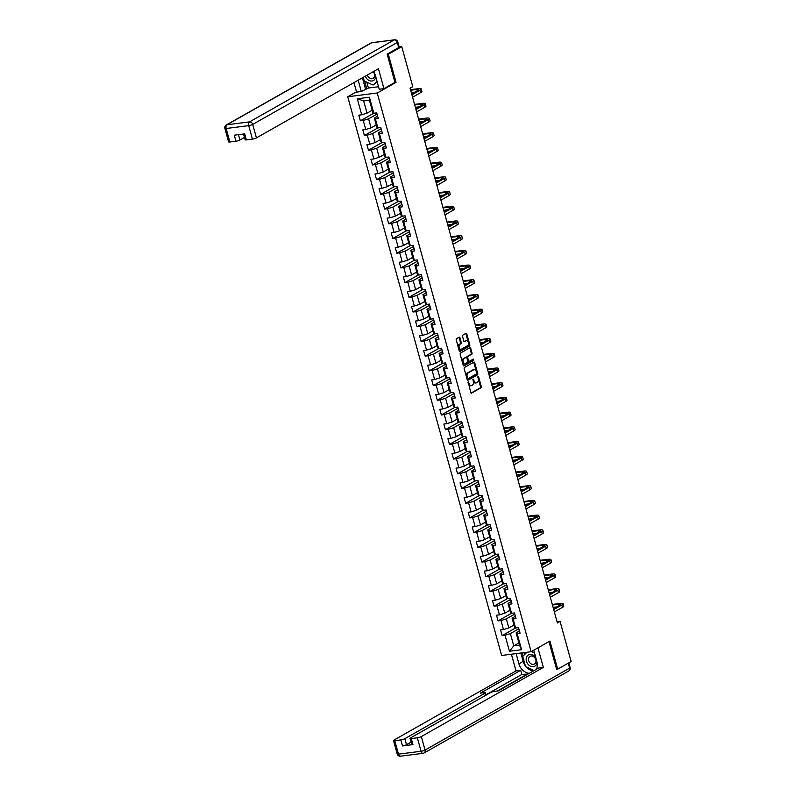 <?xml version="1.0" encoding="UTF-8"?>
<svg xmlns="http://www.w3.org/2000/svg" width="796" height="796" viewBox="0 0 796 796"><rect width="100%" height="100%" fill="white"/><g stroke="black" fill="none" stroke-linecap="round" stroke-linejoin="round"><path stroke-width="1.19" d="M468.217 381.841L470.735 392.537A0.975 0.577 82.7 0 0 471.511 393.154L481.013 387.771A0.975 0.577 82.7 0 0 481.281 386.548L478.575 376.717L478.028 376.279L478.187 378.408A3.124 1.851 82.7 0 1 477.311 382.329L476.525 382.776A3.124 1.851 82.7 0 1 476.098 382.916A3.124 1.851 82.7 0 1 474.018 380.777L473.123 379.065L473.282 381.194A3.124 1.851 82.7 0 1 472.406 385.105L471.61 385.562A3.124 1.851 82.7 0 1 471.192 385.702A3.124 1.851 82.7 0 1 469.113 383.553L468.217 381.841M459.959 337.812A0.975 0.577 82.7 0 0 459.173 337.186L456.516 338.698A0.975 0.577 82.7 0 0 456.237 339.922L459.242 350.847A0.975 0.577 82.7 0 0 460.028 351.464L469.531 346.091A0.975 0.577 82.7 0 0 469.799 344.857L466.794 333.942A0.975 0.577 82.7 0 0 466.008 333.315L462.794 335.136A0.975 0.577 82.7 0 0 462.516 336.36L463.809 341.036A0.975 0.577 82.7 0 0 464.585 341.663L466.187 340.758A2.617 1.542 82.7 0 1 466.536 340.638A2.617 1.542 82.7 0 1 468.346 342.738A2.617 1.542 82.7 0 1 467.55 345.713L461.292 349.255A2.617 1.542 82.7 0 1 460.944 349.374A2.617 1.542 82.7 0 1 459.133 347.275A2.617 1.542 82.7 0 1 459.929 344.3L460.974 343.713A0.975 0.577 82.7 0 0 461.242 342.489L459.959 337.812L459.163 337.912A0.975 0.577 82.7 0 0 458.854 337.375M394.726 82.505L396.05 82.336L388.309 54.247L401.751 46.626L399.174 46.954M396.05 82.336L377.234 93.003L531.131 651.705L501.629 655.466L347.733 96.764L377.234 93.003M556.603 669.277L557.678 669.138L549.946 641.039L531.131 651.705M557.678 669.138L571.12 661.526L560.086 621.457L557.081 621.835M401.751 46.626L412.786 86.694L410.099 88.217L557.399 622.979L560.086 621.457M464.436 367.483A0.975 0.577 82.7 0 0 464.168 368.707L467.172 379.622A0.975 0.577 82.7 0 0 467.958 380.249L477.451 374.866A0.975 0.577 82.7 0 0 477.729 373.642L474.715 362.717A0.975 0.577 82.7 0 0 473.938 362.1L464.436 367.483M463.212 365.235L460.207 354.31A0.975 0.577 82.7 0 1 460.476 353.086L469.968 347.703A0.975 0.577 82.7 0 1 470.754 348.33L472.038 353.006A0.975 0.577 82.7 0 1 471.769 354.23L467.919 356.409A0.975 0.577 82.7 0 0 467.65 357.633L468.496 360.737A0.975 0.577 82.7 0 0 469.282 361.364L473.381 359.056L473.65 360.389L463.988 365.861A0.975 0.577 82.7 0 1 463.212 365.235M373.772 113.211L360.349 120.823L363.255 120.455L365.752 129.509L362.837 129.877L364.399 135.529L367.304 135.161L369.802 144.215L366.896 144.583L368.449 150.245L371.364 149.867L373.851 158.921L370.946 159.29L372.498 164.951L375.413 164.573L377.901 173.627L374.996 173.996L376.548 179.657L379.463 179.289L381.951 188.334L379.045 188.702L380.607 194.363L383.513 193.995L386.01 203.04L383.095 203.418L384.657 209.069L387.562 208.701L390.06 217.746L387.145 218.124L388.707 223.775L391.612 223.407L394.11 232.462L391.194 232.83L392.756 238.482L395.662 238.113L398.159 247.168L395.254 247.536L396.806 253.198L399.721 252.82L402.209 261.874L399.303 262.242L400.856 267.904L403.771 267.526L406.259 276.58L403.353 276.948L404.905 282.61L407.821 282.242L410.308 291.286L407.403 291.664L408.965 297.316L411.87 296.948L414.368 305.992L411.452 306.37L413.015 312.022L415.92 311.654L418.417 320.708L415.502 321.077L417.064 326.728L419.97 326.36L422.467 335.415L419.552 335.783L421.114 341.444L424.029 341.066L426.517 350.121L423.611 350.489L425.163 356.15L428.079 355.772L430.566 364.827L427.661 365.195L429.213 370.856L432.129 370.488L434.616 379.533L431.711 379.911L433.273 385.562L436.178 385.194L438.676 394.239L435.76 394.617L437.322 400.269L440.228 399.9L442.725 408.955L439.81 409.323L441.372 414.975L444.277 414.607L446.775 423.661L443.86 424.029L445.422 429.691L448.327 429.313L450.825 438.367L447.919 438.735L449.471 444.397L452.387 444.019L454.874 453.073L451.969 453.441L453.521 459.103L456.436 458.735L458.924 467.779L456.018 468.147L457.571 473.809L460.486 473.441L462.974 482.485L460.068 482.864L461.63 488.515L464.536 488.147L467.033 497.192L464.118 497.57L465.68 503.221L468.585 502.853L471.083 511.908L468.167 512.276L469.73 517.927L472.635 517.559L475.132 526.614L472.217 526.982L473.779 532.643L476.695 532.265L479.182 541.32L476.277 541.688L477.829 547.35L480.744 546.971L483.232 556.026L480.326 556.394L481.879 562.056L484.794 561.687L487.281 570.732L484.376 571.11L485.938 576.762L488.844 576.394L491.341 585.438L488.426 585.816L489.988 591.468L492.893 591.1L495.391 600.154L492.475 600.522L494.037 606.174L496.943 605.806L499.44 614.86L496.525 615.228L498.087 620.89L500.992 620.512L503.49 629.566L500.585 629.935L502.137 635.596L505.052 635.218L509.46 651.247L521.579 649.705L519.499 645.118L516.126 632.86L519.42 630.999M360.349 120.823L358.787 115.171L361.702 114.793L357.285 98.774L369.404 97.221L373.822 113.251L376.727 112.883L378.289 118.534L375.374 118.912L377.871 127.957L380.777 127.589L382.339 133.24L379.423 133.619L381.921 142.663L384.826 142.295L386.388 147.956L383.483 148.325L385.97 157.379L388.886 157.001L390.438 162.663L387.533 163.031L390.02 172.085L392.935 171.707L394.488 177.369L391.582 177.737L394.07 186.791L396.985 186.423L398.537 192.075L395.632 192.443L398.129 201.497L401.035 201.129L402.597 206.781L399.682 207.159L402.179 216.204L405.084 215.835L406.647 221.487L403.731 221.865L406.229 230.91L409.134 230.541L410.696 236.203L407.781 236.571L410.278 245.616L413.184 245.248L414.746 250.909L411.84 251.277L414.328 260.332L417.243 259.954L418.795 265.615L415.89 265.983L418.378 275.038L421.293 274.66L422.845 280.321L419.94 280.69L422.427 289.744L425.343 289.376L426.905 295.027L423.989 295.396L426.487 304.45L429.392 304.082L430.954 309.734L428.039 310.112L430.536 319.156L433.442 318.788L435.004 324.44L432.089 324.818L434.586 333.862L437.492 333.494L439.054 339.156L436.138 339.524L438.636 348.578L441.551 348.2L443.103 353.862L440.198 354.23L442.685 363.284L445.601 362.906L447.153 368.568L444.248 368.936L446.735 377.991L449.65 377.622L451.203 383.274L448.297 383.642L450.795 392.697L453.7 392.329L455.262 397.98L452.347 398.358L454.844 407.403L457.75 407.035L459.312 412.686L456.397 413.064L458.894 422.109L461.799 421.741L463.362 427.402L460.446 427.77L462.944 436.815L465.849 436.447L467.411 442.108L464.506 442.476L466.993 451.531L469.909 451.153L471.461 456.814L468.555 457.183L471.043 466.237L473.958 465.869L475.51 471.521L472.605 471.889L475.093 480.943L478.008 480.575L479.56 486.227L476.655 486.595L479.152 495.649L482.058 495.281L483.62 500.933L480.704 501.311L483.202 510.355L486.107 509.987L487.669 515.649L484.754 516.017L487.251 525.062L490.157 524.693L491.719 530.355L488.804 530.723L491.301 539.778L494.216 539.399L495.769 545.061L492.863 545.429L495.351 554.484L498.266 554.106L499.818 559.767L496.913 560.135L499.4 569.19L502.316 568.822L503.868 574.473L500.963 574.841L503.45 583.896L506.365 583.528L507.928 589.179L505.012 589.557L507.51 598.602L510.415 598.234L511.977 603.885L509.062 604.263L511.559 613.308L514.465 612.94L516.027 618.601L513.112 618.97L515.609 628.024L518.514 627.646L520.077 633.308L517.171 633.676L521.579 649.705M376.229 124.962L371.085 127.877L368.598 118.833L377.005 114.057M377.622 116.236L374.339 118.097L376.826 127.151L377.871 127.957M368.598 118.833L363.255 120.455M371.085 127.877L365.752 129.509M375.374 118.912L374.339 118.097M380.279 139.678L375.145 142.584L372.647 133.539L381.055 128.773M381.065 128.634L381.045 129.012A2.637 0.497 -15.4 0 0 381.045 129.042L381.543 130.833A2.637 0.497 164.6 0 0 381.702 130.952L378.389 132.803L380.876 141.857L381.921 142.663M372.647 133.539L367.304 135.161M375.145 142.584L369.802 144.215M379.423 133.619L378.389 132.803M384.329 154.384L379.195 157.3L376.697 148.245L385.115 143.479M385.732 145.648L382.438 147.509L384.936 156.563L385.97 157.379M376.697 148.245L371.364 149.867M379.195 157.3L373.851 158.921M383.483 148.325L382.438 147.509M388.378 169.09L383.244 172.006L380.747 162.951L389.164 158.185M389.174 158.056L389.144 158.424A2.637 0.497 -15.4 0 0 389.154 158.454L389.642 160.245A2.637 0.497 164.6 0 0 389.811 160.364L386.488 162.215L388.985 171.269L390.02 172.085M380.747 162.951L375.413 164.573M383.244 172.006L377.901 173.627M387.533 163.031L386.488 162.215M392.438 183.796L387.294 186.712L384.796 177.657L393.214 172.891M393.831 175.06L390.538 176.931L393.035 185.975L394.07 186.791M384.796 177.657L379.463 179.289M387.294 186.712L381.951 188.334M391.582 177.737L390.538 176.931M396.488 198.502L391.343 201.418L388.856 192.363L397.264 187.597M397.881 189.766L394.597 191.637L397.085 200.682L398.129 201.497M388.856 192.363L383.513 193.995M391.343 201.418L386.01 203.04M395.632 192.443L394.597 191.637M400.537 213.209L395.393 216.124L392.906 207.079L401.313 202.303M401.93 204.482L398.647 206.343L401.134 215.398L402.179 216.204M392.906 207.079L387.562 208.701M395.393 216.124L390.06 217.746M399.682 207.159L398.647 206.343M404.587 227.925L399.443 230.83L396.955 221.786L405.363 217.01M405.98 219.189L402.696 221.049L405.184 230.104L406.229 230.91M396.955 221.786L391.612 223.407M399.443 230.83L394.11 232.462M403.731 221.865L402.696 221.049M408.637 242.631L403.502 245.536L401.005 236.492L409.413 231.726M410.04 233.895L406.746 235.755L409.243 244.81L410.278 245.616M401.005 236.492L395.662 238.113M403.502 245.536L398.159 247.168M407.781 236.571L406.746 235.755M412.686 257.337L407.552 260.252L405.055 251.198L413.472 246.432M414.089 248.601L410.796 250.461L413.293 259.516L414.328 260.332M405.055 251.198L399.721 252.82M407.552 260.252L402.209 261.874M411.84 251.277L410.796 250.461M416.736 272.043L411.602 274.958L409.104 265.904L417.522 261.138M417.532 261.008L418 263.197A2.637 0.497 164.6 0 1 418 263.168A2.637 0.497 164.6 0 0 418.169 263.317L414.845 265.177L417.343 274.222L418.378 275.038M409.104 265.904L403.771 267.526M411.602 274.958L406.259 276.58M415.89 265.983L414.845 265.177M420.795 286.749L415.651 289.664L413.164 280.61L421.572 275.844M422.188 278.013L418.895 279.884L421.392 288.928L422.427 289.744M413.164 280.61L407.821 282.242M415.651 289.664L410.308 291.286M419.94 280.69L418.895 279.884M424.845 301.455L419.701 304.37L417.213 295.316L425.621 290.55M425.631 290.421L425.611 290.789A2.637 0.497 -15.4 0 0 425.611 290.829L426.109 292.62A2.637 0.497 164.6 0 0 426.268 292.729L422.955 294.59L425.442 303.634L426.487 304.45M417.213 295.316L411.87 296.948M419.701 304.37L414.368 305.992M423.989 295.396L422.955 294.59M428.895 316.161L423.751 319.077L421.263 310.032L429.671 305.256M430.288 307.435L427.004 309.296L429.492 318.35L430.536 319.156M421.263 310.032L415.92 311.654M423.751 319.077L418.417 320.708M428.039 310.112L427.004 309.296M432.944 330.877L427.81 333.783L425.313 324.738L433.72 319.972M433.73 319.833L433.711 320.211A2.637 0.497 -15.4 0 0 433.711 320.241L434.208 322.032A2.637 0.497 164.6 0 0 434.367 322.151L431.054 324.002L433.541 333.056L434.586 333.862M425.313 324.738L419.97 326.36M427.81 333.783L422.467 335.415M432.089 324.818L431.054 324.002M436.994 345.583L431.86 348.499L429.362 339.444L437.78 334.678M437.78 334.539L437.76 334.917A2.637 0.497 -15.4 0 0 437.76 334.947L438.258 336.738A2.637 0.497 164.6 0 0 438.417 336.857L435.104 338.708L437.601 347.762L438.636 348.578M429.362 339.444L424.029 341.066M431.86 348.499L426.517 350.121M436.138 339.524L435.104 338.708M441.044 360.29L435.91 363.205L433.412 354.15L441.83 349.384M442.447 351.553L439.153 353.414L441.651 362.469L442.685 363.284M433.412 354.15L428.079 355.772M435.91 363.205L430.566 364.827M440.198 354.23L439.153 353.414M445.103 374.996L439.959 377.911L437.462 368.856L445.879 364.09M445.889 363.961L445.86 364.329A2.637 0.497 -15.4 0 0 445.869 364.369L446.357 366.16A2.637 0.497 164.6 0 0 446.526 366.269L443.203 368.13L445.7 377.175L446.735 377.991M437.462 368.856L432.129 370.488M439.959 377.911L434.616 379.533M444.248 368.936L443.203 368.13M449.153 389.702L444.009 392.617L441.521 383.563L449.929 378.796M450.546 380.966L447.262 382.836L449.75 391.881L450.795 392.697M441.521 383.563L436.178 385.194M444.009 392.617L438.676 394.239M448.297 383.642L447.262 382.836M453.203 404.408L448.058 407.323L445.571 398.279L453.979 393.503M453.989 393.373L454.466 395.572A2.637 0.497 164.6 0 1 454.456 395.542A2.637 0.497 164.6 0 0 454.625 395.682L451.312 397.542L453.8 406.597L454.844 407.403M445.571 398.279L440.228 399.9M448.058 407.323L442.725 408.955M452.347 398.358L451.312 397.542M457.252 419.124L452.108 422.029L449.621 412.985L458.028 408.219M458.645 410.388L455.362 412.248L457.849 421.303L458.894 422.109M449.621 412.985L444.277 414.607M452.108 422.029L446.775 423.661M456.397 413.064L455.362 412.248M461.302 433.83L456.168 436.735L453.67 427.691L462.078 422.925M462.088 422.785L462.566 424.984A2.637 0.497 164.6 0 1 462.566 424.955A2.637 0.497 164.6 0 0 462.725 425.104L459.411 426.954L461.909 436.009L462.944 436.815M453.67 427.691L448.327 429.313M456.168 436.735L450.825 438.367M460.446 427.77L459.411 426.954M465.352 448.536L460.217 451.451L457.72 442.397L466.138 437.631M466.138 437.492L466.118 437.87A2.637 0.497 -15.4 0 0 466.118 437.9L466.615 439.69A2.637 0.497 164.6 0 0 466.774 439.81L463.461 441.661L465.959 450.715L466.993 451.531M457.72 442.397L452.387 444.019M460.217 451.451L454.874 453.073M464.506 442.476L463.461 441.661M469.401 463.242L464.267 466.157L461.77 457.103L470.187 452.337M470.804 454.506L467.511 456.377L470.008 465.421L471.043 466.237M461.77 457.103L456.436 458.735M464.267 466.157L458.924 467.779M468.555 457.183L467.511 456.377M473.461 477.948L468.317 480.864L465.829 471.809L474.237 467.043M474.854 469.212L471.56 471.083L474.058 480.127L475.093 480.943M465.829 471.809L460.486 473.441M468.317 480.864L462.974 482.485M472.605 471.889L471.56 471.083M477.51 492.654L472.366 495.57L469.879 486.515L478.287 481.749M478.903 483.928L475.62 485.789L478.107 494.843L479.152 495.649M469.879 486.515L464.536 488.147M472.366 495.57L467.033 497.192M476.655 486.595L475.62 485.789M481.56 507.36L476.416 510.276L473.928 501.231L482.336 496.455M482.346 496.326L482.326 496.704A2.637 0.497 -15.4 0 0 482.326 496.734L482.824 498.525A2.637 0.497 164.6 0 0 482.983 498.634L479.67 500.495L482.157 509.549L483.202 510.355M473.928 501.231L468.585 502.853M476.416 510.276L471.083 511.908M480.704 501.311L479.67 500.495M485.61 522.077L480.476 524.982L477.978 515.937L486.386 511.171M487.003 513.34L483.719 515.201L486.207 524.256L487.251 525.062M477.978 515.937L472.635 517.559M480.476 524.982L475.132 526.614M484.754 516.017L483.719 515.201M489.659 536.783L484.525 539.698L482.028 530.643L490.445 525.877M490.445 525.738L490.426 526.116A2.637 0.497 -15.4 0 0 490.426 526.146L490.923 527.937A2.637 0.497 164.6 0 0 491.082 528.056L487.769 529.907L490.266 538.962L491.301 539.778M482.028 530.643L476.695 532.265M484.525 539.698L479.182 541.32M488.804 530.723L487.769 529.907M493.709 551.489L488.575 554.404L486.077 545.35L494.495 540.583M495.112 542.753L491.819 544.623L494.316 553.668L495.351 554.484M486.077 545.35L480.744 546.971M488.575 554.404L483.232 556.026M492.863 545.429L491.819 544.623M497.769 566.195L492.625 569.11L490.127 560.056L498.545 555.29M499.162 557.459L495.868 559.329L498.366 568.374L499.4 569.19M490.127 560.056L484.794 561.687M492.625 569.11L487.281 570.732M496.913 560.135L495.868 559.329M501.818 580.901L496.674 583.816L494.187 574.762L502.594 569.996M502.604 569.866L502.584 570.235A2.637 0.497 -15.4 0 0 502.584 570.274L503.072 572.065A2.637 0.497 164.6 0 0 503.241 572.175L499.928 574.035L502.415 583.08L503.45 583.896M494.187 574.762L488.844 576.394M496.674 583.816L491.341 585.438M500.963 574.841L499.928 574.035M505.868 595.607L500.724 598.522L498.236 589.478L506.644 584.702M507.261 586.881L503.977 588.742L506.465 597.796L507.51 598.602M498.236 589.478L492.893 591.1M500.724 598.522L495.391 600.154M505.012 589.557L503.977 588.742M509.918 610.323L504.773 613.228L502.286 604.184L510.694 599.418M510.704 599.279L510.684 599.657A2.637 0.497 -15.4 0 0 510.684 599.687L511.181 601.477A2.637 0.497 164.6 0 0 511.34 601.597L508.027 603.448L510.515 612.502L511.559 613.308M502.286 604.184L496.943 605.806M504.773 613.228L499.44 614.86M509.062 604.263L508.027 603.448M513.967 625.029L508.833 627.945L506.336 618.89L514.743 614.124M515.37 616.293L512.077 618.154L514.574 627.208L515.609 628.024M506.336 618.89L500.992 620.512M508.833 627.945L503.49 629.566M513.112 618.97L512.077 618.154M518.902 642.939L513.758 645.855L510.385 633.596L518.803 628.83M510.385 633.596L505.052 635.218M519.499 645.118L513.758 645.855L509.46 651.247M517.171 633.676L516.126 632.86M388.309 54.247L387.234 54.387M356.499 91.799L347.733 96.764M373.822 113.251L372.777 112.435L369.404 100.187L363.663 100.913L367.036 113.171L372.18 110.256M369.404 97.221L369.404 100.187M363.663 100.913L357.285 98.774M367.036 113.171L361.702 114.793M515.559 627.984L502.137 635.596M511.51 613.278L498.087 620.89M507.46 598.572L494.037 606.174M503.41 583.856L489.988 591.468M499.361 569.15L485.938 576.762M495.311 554.444L481.879 562.056M491.251 539.738L477.829 547.35M487.202 525.032L473.779 532.643M483.152 510.326L469.73 517.927M479.102 495.619L465.68 503.221M475.053 480.903L461.63 488.515M471.003 466.197L457.571 473.809M466.954 451.491L453.521 459.103M462.894 436.785L449.471 444.397M458.844 422.079L445.422 429.691M454.795 407.373L441.372 414.975M450.745 392.657L437.322 400.269M446.695 377.951L433.273 385.562M442.646 363.245L429.213 370.856M438.586 348.539L425.163 356.15M434.536 333.832L421.114 341.444M430.487 319.126L417.064 326.728M426.437 304.42L413.015 312.022M422.387 289.704L408.965 297.316M418.338 274.998L404.905 282.61M414.288 260.292L400.856 267.904M410.229 245.586L396.806 253.198M406.179 230.88L392.756 238.482M402.129 216.174L388.707 223.775M398.08 201.458L384.657 209.069M394.03 186.752L380.607 194.363M389.98 172.045L376.548 179.657M385.931 157.339L372.498 164.951M381.871 142.633L368.449 150.245M377.821 127.927L364.399 135.529M467.978 382.448L468.317 383.652A3.124 1.851 82.7 0 0 470.396 385.801L471.192 385.702M476.098 382.916L475.302 383.025A3.124 1.851 82.7 0 1 473.222 380.876L472.894 379.672M471.043 393.075L480.217 387.881A0.975 0.577 82.7 0 0 480.486 386.657L477.799 376.886M467.481 380.17L476.655 374.966A0.975 0.577 82.7 0 0 476.933 373.742L473.918 362.827A0.975 0.577 82.7 0 0 473.61 362.28M467.63 378.19L468.177 378.627L476.515 373.901L476.336 371.702A3.124 1.851 82.7 0 0 474.257 369.553A3.124 1.851 82.7 0 0 473.829 369.692L468.138 372.926A3.124 1.851 82.7 0 0 467.262 376.846L467.63 378.19L466.834 378.289L467.988 378.647M474.257 369.553L473.461 369.652A3.124 1.851 82.7 0 0 473.033 369.802L473.829 369.692M466.834 378.289L466.466 376.946A3.124 1.851 82.7 0 1 467.342 373.025L473.033 369.802M469.013 361.394L468.486 361.464A0.975 0.577 82.7 0 1 467.7 360.837L466.844 357.742A0.975 0.577 82.7 0 1 467.123 356.518L470.973 354.329A0.975 0.577 82.7 0 0 471.242 353.106L469.958 348.429A0.975 0.577 82.7 0 0 469.65 347.892M463.521 365.782L472.854 360.488L472.894 359.314M463.919 358.678A2.617 1.542 82.7 0 0 463.123 361.653A2.617 1.542 82.7 0 0 464.934 363.752A2.617 1.542 82.7 0 0 465.282 363.633L467.491 362.379A0.975 0.577 82.7 0 0 467.759 361.155L466.904 358.061A0.975 0.577 82.7 0 0 466.128 357.434L463.123 358.777A2.617 1.542 82.7 0 0 462.327 361.752A2.617 1.542 82.7 0 0 464.138 363.852L464.934 363.752M465.6 357.494A0.975 0.577 82.7 0 0 465.322 357.533L466.128 357.434M463.123 358.777L465.322 357.533M460.944 349.374L460.148 349.474A2.617 1.542 82.7 0 1 458.337 347.384A2.617 1.542 82.7 0 1 459.133 344.399L460.178 343.812A0.975 0.577 82.7 0 0 460.446 342.588L459.163 337.912M466.536 340.638L465.74 340.738A2.617 1.542 82.7 0 0 465.381 340.857L466.187 340.758M464.118 341.584L465.381 340.857M459.551 351.384L468.725 346.19A0.975 0.577 82.7 0 0 469.003 344.966L465.998 334.041A0.975 0.577 82.7 0 0 465.69 333.494M519.44 631.009A2.637 0.497 164.6 0 1 519.281 630.89A2.637 0.497 164.6 0 1 519.281 630.86L518.803 629.129M552.295 604.443L559.906 603.477A7.472 1.413 164.6 0 1 563.07 603.776L563.727 606.134A7.472 1.413 164.6 0 1 562.503 607.348L554.364 611.965M563.07 603.776A7.472 1.413 164.6 0 1 561.847 605L553.708 609.607M518.803 628.701L518.783 629.069A2.637 0.497 -15.4 0 0 518.783 629.099A2.637 0.497 -15.4 0 0 518.952 629.218M553.509 608.85L559.857 605.249A4.985 0.945 -15.4 0 0 560.673 604.433A4.985 0.945 -15.4 0 0 558.563 604.234L552.444 605.01M556.991 606.87L553.101 607.368M535.808 657.705A6.477 5.074 -119.5 0 0 530.305 654.392A6.477 5.074 -119.5 0 0 526.265 658.063A6.477 5.074 -119.5 0 0 530.464 666.192A6.477 5.074 -119.5 0 0 536.932 663.038A6.477 5.074 -119.5 0 0 537.031 662.232M528.584 658.481A4.428 3.473 -119.5 0 0 530.196 663.177A4.428 3.473 -119.5 0 0 534.414 664.043A4.428 3.473 -119.5 0 0 535.887 661.894A4.428 3.473 -119.5 0 0 534.265 657.207A4.428 3.473 -119.5 0 0 530.046 656.332A4.428 3.473 -119.5 0 0 528.584 658.481M536.693 668.441L535.111 670.013M534.106 670.59L525.539 666.59L522.743 656.411L526.912 652.242M531.36 651.576L534.524 653.048M365.304 76.187A6.477 5.074 -119.5 0 0 370.856 81.013A6.477 5.074 -119.5 0 0 375.613 77.371A6.477 5.074 -119.5 0 0 375.722 76.496M367.374 75.013A4.428 3.473 -119.5 0 0 373.095 78.376A4.428 3.473 -119.5 0 0 374.558 76.227A4.428 3.473 -119.5 0 0 373.155 71.739M377.195 81.879L373.075 85.063L364.22 80.923L363.245 77.351M376.996 81.152L373.075 85.063M533.748 650.223L536.852 661.506A11.204 8.786 -119.5 0 1 536.295 669.346M525.36 665.944A11.204 8.786 -119.5 0 1 523.161 661.386L518.912 663.794A11.204 8.786 -119.5 0 0 529.31 673.307M518.912 663.794L516.116 653.625M511.41 654.222L516.007 670.899L520.713 670.302L480.396 693.147L484.137 692.669A2.985 0.567 -15.4 0 1 485.411 692.789A2.985 0.567 -15.4 0 1 484.923 693.286L404.826 738.678L406.487 744.708A2.985 0.567 164.6 0 1 402.487 745.932L412.935 744.598A2.985 0.567 164.6 0 1 411.661 744.479L410 738.439A2.985 0.567 -15.4 0 0 411.273 738.559L417.333 737.793A2.985 0.567 -15.4 0 0 421.333 736.569L425.044 750.051L569.638 668.103L568.274 663.138M528.086 674.003L521.848 674.451L520.713 670.302M410 738.439A2.985 0.567 -15.4 0 1 410.487 737.952L490.585 692.56A2.985 0.567 -15.4 0 1 494.585 691.346L498.336 690.858L538.643 668.013L543.35 667.416L421.333 736.569M537.957 647.835L543.35 667.416M516.007 670.899L393.99 740.061A2.985 0.567 -15.4 0 0 393.503 740.549A2.985 0.567 -15.4 0 0 394.766 740.668L400.826 739.892A2.985 0.567 -15.4 0 0 404.826 738.678M557.349 669.177L556.683 669.555L548.981 641.586M527.987 673.665L497.45 690.978M411.025 742.141L406.487 744.708M521.848 674.451L485.958 694.789M526.076 666.839A11.204 8.786 -119.5 0 0 533.559 670.899M523.161 661.386L520.853 653.018M522.136 652.849L523.032 656.123M523.937 652.62L524.494 654.66M366.797 82.127L368.419 88.038L361.285 91.52L356.578 92.117L353.961 82.615M361.285 91.52L358.18 80.227M398.716 47.551L397.313 42.457A2.985 0.567 -15.4 0 0 397.801 41.969L399.204 47.063A2.985 0.567 164.6 0 1 398.716 47.551L387.155 54.098L394.945 82.386L383.931 88.635L379.224 89.232L375.533 75.839A11.204 8.786 -119.5 0 0 373.513 71.541M383.931 88.635L378.448 68.735L256.431 137.897A2.985 0.567 164.6 0 1 252.422 139.111L246.362 139.887A2.985 0.567 164.6 0 1 245.098 139.768L243.506 134.007M368.419 88.038L378.538 86.744M238.452 134.653L239.924 139.996A2.985 0.567 164.6 0 1 235.924 141.22L229.865 141.986A2.985 0.567 164.6 0 1 228.591 141.867L224.88 128.385A2.985 0.567 -15.4 0 0 226.154 128.504L229.865 141.986M246.362 139.887L244.7 133.847L234.263 135.181L235.924 141.22M239.924 139.996L244.452 137.429M365.533 89.112L362.419 77.819M364.658 81.122L366.807 88.953M515.39 616.303A2.637 0.497 164.6 0 1 515.231 616.184A2.637 0.497 164.6 0 1 515.231 616.154L514.753 614.422M548.235 589.737L555.857 588.761A7.472 1.413 164.6 0 1 559.021 589.07L559.668 591.428A7.472 1.413 164.6 0 1 558.454 592.642L550.315 597.259M559.021 589.07A7.472 1.413 164.6 0 1 557.797 590.284L549.658 594.901M514.753 613.985L514.733 614.363A2.637 0.497 -15.4 0 0 514.733 614.393A2.637 0.497 -15.4 0 0 514.903 614.512M549.449 594.144L555.807 590.542A4.985 0.945 -15.4 0 0 556.623 589.727A4.985 0.945 -15.4 0 0 554.504 589.528L548.394 590.304M552.941 592.164L549.041 592.662M511.181 601.477A2.637 0.497 164.6 0 1 511.171 601.448L510.704 599.716M544.185 575.03L551.797 574.055A7.472 1.413 164.6 0 1 554.971 574.364L555.618 576.712A7.472 1.413 164.6 0 1 554.394 577.936L546.255 582.553M554.971 574.364A7.472 1.413 164.6 0 1 553.747 575.578L545.608 580.194M545.399 579.438L551.757 575.836A4.985 0.945 -15.4 0 0 552.573 575.02A4.985 0.945 -15.4 0 0 550.454 574.821L544.345 575.598M548.892 577.458L544.991 577.956M507.291 586.881A2.637 0.497 164.6 0 1 507.132 586.771A2.637 0.497 164.6 0 1 507.122 586.742L506.644 585.01M540.136 560.324L547.747 559.349A7.472 1.413 164.6 0 1 550.922 559.648L551.568 562.006A7.472 1.413 164.6 0 1 550.344 563.23L542.205 567.846M550.922 559.648A7.472 1.413 164.6 0 1 549.698 560.872L541.559 565.488M506.654 584.572L506.634 584.951A2.637 0.497 -15.4 0 0 506.634 584.98A2.637 0.497 -15.4 0 0 506.793 585.09M541.35 564.732L547.708 561.13A4.985 0.945 -15.4 0 0 548.524 560.314A4.985 0.945 -15.4 0 0 546.404 560.115L540.295 560.891M544.842 562.752L540.942 563.25M503.072 572.065A2.637 0.497 164.6 0 1 503.072 572.025L502.594 570.304A2.637 0.497 -15.4 0 0 502.744 570.384M536.086 545.618L543.698 544.643A7.472 1.413 164.6 0 1 546.872 544.942L547.519 547.3A7.472 1.413 164.6 0 1 546.295 548.524L538.156 553.13M546.872 544.942A7.472 1.413 164.6 0 1 545.648 546.165L537.509 550.782M537.3 550.016L543.658 546.424A4.985 0.945 -15.4 0 0 544.464 545.608A4.985 0.945 -15.4 0 0 542.355 545.409L536.245 546.185M540.783 548.046L536.892 548.543M499.191 557.469A2.637 0.497 164.6 0 1 499.022 557.359A2.637 0.497 164.6 0 1 499.022 557.319L498.545 555.598M532.036 530.902L539.648 529.937A7.472 1.413 164.6 0 1 542.822 530.236L543.469 532.594A7.472 1.413 164.6 0 1 542.245 533.817L534.106 538.424M542.822 530.236A7.472 1.413 164.6 0 1 541.598 531.459L533.459 536.066M498.555 555.16L498.525 555.528A2.637 0.497 -15.4 0 0 498.535 555.568A2.637 0.497 -15.4 0 0 498.694 555.678M533.25 535.31L539.598 531.708A4.985 0.945 -15.4 0 0 540.414 530.902A4.985 0.945 -15.4 0 0 538.305 530.693L532.196 531.479M536.733 533.34L532.842 533.837M495.142 542.763A2.637 0.497 164.6 0 1 494.973 542.643A2.637 0.497 164.6 0 1 494.973 542.613L494.495 540.882M527.987 516.196L535.599 515.231A7.472 1.413 164.6 0 1 538.763 515.529L539.419 517.888A7.472 1.413 164.6 0 1 538.195 519.111L530.056 523.718M538.763 515.529A7.472 1.413 164.6 0 1 537.549 516.753L529.41 521.36M494.505 540.454L494.475 540.822A2.637 0.497 -15.4 0 0 494.485 540.852A2.637 0.497 -15.4 0 0 494.644 540.972M529.201 520.604L535.549 517.002A4.985 0.945 -15.4 0 0 536.365 516.186A4.985 0.945 -15.4 0 0 534.255 515.987L528.136 516.773M532.683 518.634L528.793 519.121M490.923 527.937A2.637 0.497 164.6 0 1 490.923 527.907L490.445 526.176A2.637 0.497 -15.4 0 0 490.595 526.265M523.927 501.49L531.549 500.515A7.472 1.413 164.6 0 1 534.713 500.823L535.37 503.181A7.472 1.413 164.6 0 1 534.146 504.395L526.007 509.012M534.713 500.823A7.472 1.413 164.6 0 1 533.489 502.037L525.35 506.654M525.141 505.898L531.499 502.296A4.985 0.945 -15.4 0 0 532.315 501.48A4.985 0.945 -15.4 0 0 530.206 501.281L524.086 502.057M528.634 503.918L524.733 504.415M487.033 513.35A2.637 0.497 164.6 0 1 486.873 513.231A2.637 0.497 164.6 0 1 486.873 513.201L486.396 511.47M519.878 486.784L527.489 485.809A7.472 1.413 164.6 0 1 530.663 486.117L531.31 488.465A7.472 1.413 164.6 0 1 530.096 489.689L521.957 494.306M530.663 486.117A7.472 1.413 164.6 0 1 529.44 487.331L521.3 491.948M486.396 511.032L486.376 511.41A2.637 0.497 -15.4 0 0 486.376 511.44A2.637 0.497 -15.4 0 0 486.545 511.559M521.091 491.192L527.45 487.59A4.985 0.945 -15.4 0 0 528.265 486.774A4.985 0.945 -15.4 0 0 526.146 486.575L520.037 487.351M524.584 489.212L520.683 489.709M482.824 498.525A2.637 0.497 164.6 0 1 482.814 498.495L482.336 496.764A2.637 0.497 -15.4 0 0 482.485 496.843M515.828 472.078L523.44 471.103A7.472 1.413 164.6 0 1 526.614 471.401L527.26 473.759A7.472 1.413 164.6 0 1 526.037 474.983L517.898 479.6M526.614 471.401A7.472 1.413 164.6 0 1 525.39 472.625L517.251 477.242M517.042 476.486L523.4 472.884A4.985 0.945 -15.4 0 0 524.216 472.068A4.985 0.945 -15.4 0 0 522.096 471.869L515.987 472.645M520.534 474.506L516.634 475.003M478.933 483.928A2.637 0.497 164.6 0 1 478.774 483.819A2.637 0.497 164.6 0 1 478.764 483.789L478.287 482.058M511.778 457.372L519.39 456.397A7.472 1.413 164.6 0 1 522.564 456.695L523.211 459.053A7.472 1.413 164.6 0 1 521.987 460.277L513.848 464.894M522.564 456.695A7.472 1.413 164.6 0 1 521.34 457.919L513.201 462.536M478.296 481.62L478.277 481.998A2.637 0.497 -15.4 0 0 478.277 482.028A2.637 0.497 -15.4 0 0 478.436 482.137M512.992 461.78L519.35 458.178A4.985 0.945 -15.4 0 0 520.166 457.362A4.985 0.945 -15.4 0 0 518.047 457.163L511.937 457.939M516.475 459.799L512.584 460.297M474.884 469.222A2.637 0.497 164.6 0 1 474.715 469.113A2.637 0.497 164.6 0 1 474.715 469.073L474.237 467.351M507.729 442.656L515.34 441.69A7.472 1.413 164.6 0 1 518.514 441.989L519.161 444.347A7.472 1.413 164.6 0 1 517.937 445.571L509.798 450.178M518.514 441.989A7.472 1.413 164.6 0 1 517.291 443.213L509.151 447.82M474.247 466.914L474.217 467.282A2.637 0.497 -15.4 0 0 474.227 467.322A2.637 0.497 -15.4 0 0 474.386 467.431M508.942 447.063L515.291 443.462A4.985 0.945 -15.4 0 0 516.107 442.656A4.985 0.945 -15.4 0 0 513.997 442.447L507.888 443.233M512.425 445.093L508.535 445.591M470.834 454.516A2.637 0.497 164.6 0 1 470.665 454.407A2.637 0.497 164.6 0 1 470.665 454.367L470.187 452.635A2.637 0.497 -15.4 0 0 470.337 452.725M503.679 427.95L511.291 426.984A7.472 1.413 164.6 0 1 514.455 427.283L515.112 429.641A7.472 1.413 164.6 0 1 513.888 430.865L505.749 435.472M514.455 427.283A7.472 1.413 164.6 0 1 513.241 428.507L505.102 433.114M470.197 452.208L470.167 452.576A2.637 0.497 -15.4 0 0 470.177 452.616L470.665 454.407M504.893 432.357L511.241 428.755A4.985 0.945 -15.4 0 0 512.057 427.94A4.985 0.945 -15.4 0 0 509.947 427.741L503.828 428.527M508.375 430.387L504.485 430.875M466.615 439.69A2.637 0.497 164.6 0 1 466.615 439.661L466.138 437.929M499.629 413.243L507.241 412.278A7.472 1.413 164.6 0 1 510.405 412.577L511.062 414.935A7.472 1.413 164.6 0 1 509.838 416.149L501.699 420.766M510.405 412.577A7.472 1.413 164.6 0 1 509.191 413.801L501.052 418.407M500.843 417.651L507.191 414.049A4.985 0.945 -15.4 0 0 508.007 413.233A4.985 0.945 -15.4 0 0 505.898 413.034L499.779 413.811M504.326 415.671L500.435 416.169M495.57 398.537L503.191 397.562A7.472 1.413 164.6 0 1 506.355 397.871L507.002 400.229A7.472 1.413 164.6 0 1 505.788 401.443L497.649 406.06M506.355 397.871A7.472 1.413 164.6 0 1 505.132 399.085L496.993 403.701M496.784 402.945L503.142 399.343A4.985 0.945 -15.4 0 0 503.958 398.527A4.985 0.945 -15.4 0 0 501.848 398.328L495.729 399.104M500.276 400.965L496.376 401.463M458.675 410.398A2.637 0.497 164.6 0 1 458.516 410.278A2.637 0.497 164.6 0 1 458.506 410.248L458.038 408.517M491.52 383.831L499.132 382.856A7.472 1.413 164.6 0 1 502.306 383.165L502.953 385.513A7.472 1.413 164.6 0 1 501.729 386.737L493.59 391.353M502.306 383.165A7.472 1.413 164.6 0 1 501.082 384.378L492.943 388.995M458.038 408.079L458.018 408.457A2.637 0.497 -15.4 0 0 458.018 408.487A2.637 0.497 -15.4 0 0 458.188 408.607M492.734 388.239L499.092 384.637A4.985 0.945 -15.4 0 0 499.908 383.821A4.985 0.945 -15.4 0 0 497.789 383.622L491.679 384.398M496.226 386.259L492.326 386.756M487.47 369.125L495.082 368.15A7.472 1.413 164.6 0 1 498.256 368.449L498.903 370.807A7.472 1.413 164.6 0 1 497.679 372.03L489.54 376.647M498.256 368.449A7.472 1.413 164.6 0 1 497.032 369.672L488.893 374.289M488.684 373.533L495.042 369.931A4.985 0.945 -15.4 0 0 495.858 369.115A4.985 0.945 -15.4 0 0 493.739 368.916L487.63 369.692M492.177 371.553L488.276 372.05M450.576 380.976A2.637 0.497 164.6 0 1 450.407 380.866A2.637 0.497 164.6 0 1 450.407 380.826L449.929 379.105A2.637 0.497 -15.4 0 0 450.078 379.185M483.421 354.419L491.032 353.444A7.472 1.413 164.6 0 1 494.207 353.742L494.853 356.101A7.472 1.413 164.6 0 1 493.629 357.324L485.49 361.931M494.207 353.742A7.472 1.413 164.6 0 1 492.983 354.966L484.844 359.583M449.939 378.667L449.919 379.035A2.637 0.497 -15.4 0 0 449.919 379.075L450.407 380.866M484.635 358.817L490.993 355.215A4.985 0.945 -15.4 0 0 491.799 354.409A4.985 0.945 -15.4 0 0 489.689 354.2L483.58 354.986M488.117 356.847L484.227 357.344M446.357 366.16A2.637 0.497 164.6 0 1 446.357 366.12L445.879 364.399M479.371 339.703L486.983 338.738A7.472 1.413 164.6 0 1 490.157 339.036L490.804 341.394A7.472 1.413 164.6 0 1 489.58 342.618L481.441 347.225M490.157 339.036A7.472 1.413 164.6 0 1 488.933 340.26L480.794 344.867M480.585 344.111L486.933 340.509A4.985 0.945 -15.4 0 0 487.749 339.693A4.985 0.945 -15.4 0 0 485.64 339.494L479.53 340.28M484.067 342.141L480.177 342.638M442.476 351.563A2.637 0.497 164.6 0 1 442.307 351.444A2.637 0.497 164.6 0 1 442.307 351.414L441.83 349.683M475.321 324.997L482.933 324.032A7.472 1.413 164.6 0 1 486.097 324.33L486.754 326.688A7.472 1.413 164.6 0 1 485.53 327.902L477.391 332.519M486.097 324.33A7.472 1.413 164.6 0 1 484.883 325.554L476.744 330.161M441.84 349.255L441.81 349.623A2.637 0.497 -15.4 0 0 441.82 349.653A2.637 0.497 -15.4 0 0 441.979 349.772M476.535 329.405L482.883 325.803A4.985 0.945 -15.4 0 0 483.699 324.987A4.985 0.945 -15.4 0 0 481.59 324.788L475.471 325.574M480.018 327.425L476.127 327.922M438.258 336.738A2.637 0.497 164.6 0 1 438.258 336.708L437.78 334.977M471.262 310.291L478.884 309.316A7.472 1.413 164.6 0 1 482.048 309.624L482.704 311.982A7.472 1.413 164.6 0 1 481.48 313.196L473.341 317.813M482.048 309.624A7.472 1.413 164.6 0 1 480.824 310.838L472.685 315.455M472.476 314.699L478.834 311.097A4.985 0.945 -15.4 0 0 479.65 310.281A4.985 0.945 -15.4 0 0 477.54 310.082L471.421 310.858M475.968 312.719L472.078 313.216M434.208 322.032A2.637 0.497 164.6 0 1 434.208 322.002L433.73 320.271M467.212 295.585L474.824 294.61A7.472 1.413 164.6 0 1 477.998 294.918L478.645 297.266A7.472 1.413 164.6 0 1 477.431 298.49L469.292 303.107M477.998 294.918A7.472 1.413 164.6 0 1 476.774 296.132L468.635 300.749M468.426 299.993L474.784 296.391A4.985 0.945 -15.4 0 0 475.6 295.575A4.985 0.945 -15.4 0 0 473.481 295.376L467.371 296.152M471.919 298.012L468.018 298.51M430.318 307.435A2.637 0.497 164.6 0 1 430.158 307.326A2.637 0.497 164.6 0 1 430.148 307.296L429.681 305.565M463.163 280.879L470.774 279.903A7.472 1.413 164.6 0 1 473.948 280.202L474.595 282.56A7.472 1.413 164.6 0 1 473.371 283.784L465.232 288.401M473.948 280.202A7.472 1.413 164.6 0 1 472.725 281.426L464.585 286.043M429.681 305.127L429.661 305.505A2.637 0.497 -15.4 0 0 429.661 305.535A2.637 0.497 -15.4 0 0 429.82 305.644M464.376 285.286L470.735 281.685A4.985 0.945 -15.4 0 0 471.55 280.869A4.985 0.945 -15.4 0 0 469.431 280.67L463.322 281.446M467.869 283.306L463.969 283.804M426.109 292.62A2.637 0.497 164.6 0 1 426.099 292.59L425.621 290.858A2.637 0.497 -15.4 0 0 425.77 290.938M459.113 266.172L466.725 265.197A7.472 1.413 164.6 0 1 469.899 265.496L470.545 267.854A7.472 1.413 164.6 0 1 469.322 269.078L461.183 273.685M469.899 265.496A7.472 1.413 164.6 0 1 468.675 266.72L460.536 271.337M460.327 270.57L466.685 266.978A4.985 0.945 -15.4 0 0 467.501 266.163A4.985 0.945 -15.4 0 0 465.381 265.964L459.272 266.74M463.819 268.6L459.919 269.098M422.218 278.023A2.637 0.497 164.6 0 1 422.049 277.913A2.637 0.497 164.6 0 1 422.049 277.874L421.572 276.152M455.063 251.456L462.675 250.491A7.472 1.413 164.6 0 1 465.849 250.79L466.496 253.148A7.472 1.413 164.6 0 1 465.272 254.372L457.133 258.979M465.849 250.79A7.472 1.413 164.6 0 1 464.625 252.014L456.486 256.62M421.582 275.715L421.552 276.083A2.637 0.497 -15.4 0 0 421.562 276.122A2.637 0.497 -15.4 0 0 421.721 276.232M456.277 255.864L462.635 252.262A4.985 0.945 -15.4 0 0 463.441 251.456A4.985 0.945 -15.4 0 0 461.332 251.247L455.222 252.034M459.76 253.894L455.869 254.392M451.014 236.75L458.625 235.785A7.472 1.413 164.6 0 1 461.799 236.084L462.446 238.442A7.472 1.413 164.6 0 1 461.222 239.666L453.083 244.273M461.799 236.084A7.472 1.413 164.6 0 1 460.576 237.308L452.436 241.914M452.228 241.158L458.576 237.556A4.985 0.945 -15.4 0 0 459.392 236.74A4.985 0.945 -15.4 0 0 457.282 236.541L451.163 237.327M455.71 239.188L451.82 239.676M414.109 248.611A2.637 0.497 164.6 0 1 413.95 248.491A2.637 0.497 164.6 0 1 413.95 248.461L413.472 246.73A2.637 0.497 -15.4 0 0 413.621 246.82M446.964 222.044L454.576 221.079A7.472 1.413 164.6 0 1 457.74 221.378L458.397 223.736A7.472 1.413 164.6 0 1 457.173 224.95L449.034 229.566M457.74 221.378A7.472 1.413 164.6 0 1 456.526 222.601L448.387 227.208M413.472 246.292L413.452 246.67A2.637 0.497 -15.4 0 0 413.462 246.7L413.95 248.491M448.178 226.452L454.526 222.85A4.985 0.945 -15.4 0 0 455.342 222.034A4.985 0.945 -15.4 0 0 453.232 221.835L447.113 222.611M451.66 224.472L447.77 224.969M410.059 233.905A2.637 0.497 164.6 0 1 409.9 233.785A2.637 0.497 164.6 0 1 409.9 233.755L409.423 232.024M442.904 207.338L450.526 206.363A7.472 1.413 164.6 0 1 453.69 206.671L454.337 209.03A7.472 1.413 164.6 0 1 453.123 210.244L444.984 214.86M453.69 206.671A7.472 1.413 164.6 0 1 452.466 207.885L444.327 212.502M409.423 231.586L409.403 231.964A2.637 0.497 -15.4 0 0 409.403 231.994A2.637 0.497 -15.4 0 0 409.572 232.114M444.118 211.746L450.476 208.144A4.985 0.945 -15.4 0 0 451.292 207.328A4.985 0.945 -15.4 0 0 449.183 207.129L443.064 207.905M447.611 209.766L443.71 210.263M406.01 219.199A2.637 0.497 164.6 0 1 405.851 219.079A2.637 0.497 164.6 0 1 405.841 219.049L405.373 217.318A2.637 0.497 -15.4 0 0 405.522 217.398M438.855 192.632L446.466 191.657A7.472 1.413 164.6 0 1 449.64 191.955L450.287 194.314A7.472 1.413 164.6 0 1 449.063 195.537L440.924 200.154M449.64 191.955A7.472 1.413 164.6 0 1 448.417 193.179L440.278 197.796M405.373 216.88L405.353 217.258A2.637 0.497 -15.4 0 0 405.353 217.288L405.851 219.079M440.069 197.04L446.427 193.438A4.985 0.945 -15.4 0 0 447.243 192.622A4.985 0.945 -15.4 0 0 445.123 192.423L439.014 193.199M443.561 195.06L439.661 195.557M401.96 204.482A2.637 0.497 164.6 0 1 401.801 204.373A2.637 0.497 164.6 0 1 401.791 204.343L401.313 202.612M434.805 177.926L442.417 176.951A7.472 1.413 164.6 0 1 445.591 177.249L446.238 179.607A7.472 1.413 164.6 0 1 445.014 180.831L436.875 185.448M445.591 177.249A7.472 1.413 164.6 0 1 444.367 178.473L436.228 183.09M401.323 202.174L401.303 202.552A2.637 0.497 -15.4 0 0 401.303 202.582A2.637 0.497 -15.4 0 0 401.463 202.691M436.019 182.334L442.377 178.732A4.985 0.945 -15.4 0 0 443.193 177.916A4.985 0.945 -15.4 0 0 441.074 177.717L434.964 178.493M439.511 180.354L435.611 180.851M397.91 189.776A2.637 0.497 164.6 0 1 397.741 189.667A2.637 0.497 164.6 0 1 397.741 189.627L397.264 187.906M430.755 163.21L438.367 162.245A7.472 1.413 164.6 0 1 441.541 162.543L442.188 164.901A7.472 1.413 164.6 0 1 440.964 166.125L432.825 170.732M441.541 162.543A7.472 1.413 164.6 0 1 440.317 163.767L432.178 168.384M397.274 187.468L397.254 187.836A2.637 0.497 -15.4 0 0 397.254 187.876A2.637 0.497 -15.4 0 0 397.413 187.985M431.969 167.618L438.327 164.016A4.985 0.945 -15.4 0 0 439.133 163.21A4.985 0.945 -15.4 0 0 437.024 163.001L430.915 163.787M435.452 165.648L431.561 166.145M393.861 175.07A2.637 0.497 164.6 0 1 393.692 174.961A2.637 0.497 164.6 0 1 393.692 174.921L393.214 173.2A2.637 0.497 -15.4 0 0 393.363 173.279M426.706 148.504L434.317 147.539A7.472 1.413 164.6 0 1 437.492 147.837L438.138 150.195A7.472 1.413 164.6 0 1 436.914 151.419L428.775 156.026M437.492 147.837A7.472 1.413 164.6 0 1 436.268 149.061L428.129 153.668M393.224 172.762L393.194 173.13A2.637 0.497 -15.4 0 0 393.204 173.17L393.692 174.961M427.92 152.912L434.268 149.31A4.985 0.945 -15.4 0 0 435.084 148.494A4.985 0.945 -15.4 0 0 432.974 148.295L426.865 149.081M431.402 150.941L427.512 151.439M389.642 160.245A2.637 0.497 164.6 0 1 389.642 160.215L389.164 158.484M422.656 133.798L430.268 132.833A7.472 1.413 164.6 0 1 433.432 133.131L434.089 135.489A7.472 1.413 164.6 0 1 432.865 136.703L424.726 141.32M433.432 133.131A7.472 1.413 164.6 0 1 432.218 134.355L424.079 138.962M423.87 138.206L430.218 134.604A4.985 0.945 -15.4 0 0 431.034 133.788A4.985 0.945 -15.4 0 0 428.925 133.589L422.805 134.365M427.353 136.225L423.462 136.723M385.752 145.658A2.637 0.497 164.6 0 1 385.592 145.539A2.637 0.497 164.6 0 1 385.592 145.509L385.115 143.778M418.596 119.092L426.218 118.116A7.472 1.413 164.6 0 1 429.382 118.425L430.039 120.783A7.472 1.413 164.6 0 1 428.815 121.997L420.676 126.614M429.382 118.425A7.472 1.413 164.6 0 1 428.158 119.639L420.019 124.256M385.115 143.34L385.095 143.718A2.637 0.497 -15.4 0 0 385.095 143.748A2.637 0.497 -15.4 0 0 385.264 143.867M419.81 123.499L426.168 119.897A4.985 0.945 -15.4 0 0 426.984 119.082A4.985 0.945 -15.4 0 0 424.875 118.883L418.756 119.659M423.303 121.519L419.412 122.017M381.543 130.833A2.637 0.497 164.6 0 1 381.543 130.803L381.065 129.071M414.547 104.385L422.169 103.41A7.472 1.413 164.6 0 1 425.333 103.719L425.979 106.067A7.472 1.413 164.6 0 1 424.765 107.291L416.626 111.908M425.333 103.719A7.472 1.413 164.6 0 1 424.109 104.933L415.97 109.549M415.761 108.793L422.119 105.191A4.985 0.945 -15.4 0 0 422.935 104.376A4.985 0.945 -15.4 0 0 420.815 104.177L414.706 104.953M419.253 106.813L415.353 107.311M377.652 116.236A2.637 0.497 164.6 0 1 377.493 116.126A2.637 0.497 164.6 0 1 377.483 116.097L377.015 114.365M410.497 89.679L418.109 88.704A7.472 1.413 164.6 0 1 421.283 89.003L421.93 91.361A7.472 1.413 164.6 0 1 420.706 92.585L412.567 97.202M421.283 89.003A7.472 1.413 164.6 0 1 420.059 90.227L411.92 94.843M377.015 113.927L376.996 114.306A2.637 0.497 -15.4 0 0 376.996 114.335A2.637 0.497 -15.4 0 0 377.165 114.445M411.711 94.087L418.069 90.485A4.985 0.945 -15.4 0 0 418.885 89.669A4.985 0.945 -15.4 0 0 416.766 89.47L410.656 90.246M415.204 92.107L411.303 92.605M468.317 383.652L469.113 383.553M472.884 379.602L473.67 379.503M473.222 380.876L474.018 380.777M477.799 376.816L478.575 376.717M480.486 386.657L481.281 386.548M480.217 387.881L481.013 387.771M467.978 382.379L468.764 382.279M473.918 362.827L474.715 362.717M476.933 373.742L477.729 373.642M476.655 374.966L477.451 374.866M467.342 373.025L468.138 372.926M466.466 376.946L467.262 376.846M469.958 348.429L470.754 348.33M471.242 353.106L472.038 353.006M470.973 354.329L471.769 354.23M467.123 356.518L467.919 356.409M466.844 357.742L467.65 357.633M467.7 360.837L468.496 360.737M472.854 360.488L473.65 360.389M460.446 342.588L461.242 342.489M460.178 343.812L460.974 343.713M459.133 344.399L459.929 344.3M465.998 334.041L466.794 333.942M469.003 344.966L469.799 344.857M468.725 346.19L469.531 346.091M562.503 607.348L561.847 605M558.981 605.746L558.563 604.234M411.273 738.559L412.935 744.598M402.487 745.932L400.826 739.892M394.766 740.668L398.478 754.15L421.044 751.275L417.333 737.793M485.51 695.435L484.923 693.286M398.478 754.15A2.985 0.567 164.6 0 1 397.214 754.031A2.985 2.985 0 0 0 400.468 756.2A2.985 1.761 -97.3 0 1 398.478 754.15M421.044 751.275A2.985 1.761 82.7 0 0 423.034 753.324A2.985 1.761 82.7 0 0 423.432 753.185A2.985 2.348 60.5 0 0 424.129 752.956A2.985 2.348 60.5 0 0 425.044 750.051A2.985 0.567 164.6 0 1 421.044 751.275M400.876 756.061A2.985 1.761 -97.3 0 1 400.468 756.2L423.034 753.324A2.985 2.985 0 0 0 424.129 752.956L568.722 671.008A2.985 2.985 0 0 0 570.135 667.615A2.985 0.567 164.6 0 1 569.638 668.103A2.985 2.348 60.5 0 1 568.722 671.008M397.801 41.969A2.985 2.985 0 0 0 394.537 39.8A2.985 1.761 -97.3 0 0 394.139 39.939A2.985 2.348 60.5 0 1 397.313 42.457L252.72 124.415A2.985 2.348 60.5 0 0 249.546 121.888L394.139 39.939L371.573 42.815L226.979 124.763L249.546 121.888A2.985 1.761 82.7 0 0 248.71 125.629L226.154 128.504A2.985 1.761 -97.3 0 1 226.979 124.763A2.985 2.348 60.5 0 0 226.293 124.992A2.985 2.985 0 0 0 224.88 128.385M252.422 139.111L248.71 125.629A2.985 0.567 -15.4 0 0 252.72 124.415L256.431 137.897M370.886 43.044A2.985 2.348 60.5 0 1 371.573 42.815A2.985 1.761 82.7 0 1 371.981 42.676A2.985 2.985 0 0 0 370.886 43.044L226.293 124.992M558.454 592.642L557.797 590.284M554.921 591.04L554.504 589.528M554.394 577.936L553.747 575.578M550.872 576.334L550.454 574.821M550.344 563.23L549.698 560.872M546.822 561.628L546.404 560.115M546.295 548.524L545.648 546.165M542.773 546.922L542.355 545.409M542.245 533.817L541.598 531.459M538.723 532.216L538.305 530.693M538.195 519.111L537.549 516.753M534.673 517.5L534.255 515.987M534.146 504.395L533.489 502.037M530.614 502.793L530.206 501.281M530.096 489.689L529.44 487.331M526.564 488.087L526.146 486.575M526.037 474.983L525.39 472.625M522.514 473.381L522.096 471.869M521.987 460.277L521.34 457.919M518.465 458.675L518.047 457.163M517.937 445.571L517.291 443.213M514.415 443.969L513.997 442.447M513.888 430.865L513.241 428.507M510.365 429.253L509.947 427.741M509.838 416.149L509.191 413.801M506.316 414.547L505.898 413.034M505.788 401.443L505.132 399.085M462.566 424.955L462.088 423.223M502.256 399.841L501.848 398.328M501.729 386.737L501.082 384.378M498.206 385.135L497.789 383.622M497.679 372.03L497.032 369.672M454.456 395.542L453.979 393.811M494.157 370.429L493.739 368.916M493.629 357.324L492.983 354.966M490.107 355.722L489.689 354.2M489.58 342.618L488.933 340.26M486.058 341.016L485.64 339.494M485.53 327.902L484.883 325.554M482.008 326.3L481.59 324.788M481.48 313.196L480.824 310.838M477.958 311.594L477.54 310.082M477.431 298.49L476.774 296.132M473.899 296.888L473.481 295.376M473.371 283.784L472.725 281.426M469.849 282.182L469.431 280.67M469.322 269.078L468.675 266.72M465.799 267.476L465.381 265.964M465.272 254.372L464.625 252.014M461.75 252.77L461.332 251.247M461.222 239.666L460.576 237.308M418 263.168L417.522 261.436M457.7 238.054L457.282 236.541M457.173 224.95L456.526 222.601M453.65 223.348L453.232 221.835M453.123 210.244L452.466 207.885M449.591 208.642L449.183 207.129M449.063 195.537L448.417 193.179M445.541 193.935L445.123 192.423M445.014 180.831L444.367 178.473M441.491 179.229L441.074 177.717M440.964 166.125L440.317 163.767M437.442 164.523L437.024 163.001M436.914 151.419L436.268 149.061M433.392 149.807L432.974 148.295M432.865 136.703L432.218 134.355M429.342 135.101L428.925 133.589M428.815 121.997L428.158 119.639M425.293 120.395L424.875 118.883M424.765 107.291L424.109 104.933M421.233 105.689L420.815 104.177M420.706 92.585L420.059 90.227M417.184 90.983L416.766 89.47M467.292 378.757L468.088 378.657M468.356 361.513L469.152 361.404M465.461 357.484L466.257 357.384M518.783 629.099L519.281 630.89M393.503 740.549L397.214 754.031M568.812 662.829L570.135 667.615M486.058 695.127L485.411 692.789M394.537 39.8L371.981 42.676M514.733 614.393L515.231 616.184M506.634 584.98L507.132 586.771M498.535 555.568L499.022 557.359M494.485 540.852L494.973 542.643M486.376 511.44L486.873 513.231M478.277 482.028L478.774 483.819M474.227 467.322L474.715 469.113M458.018 408.487L458.516 410.278M441.82 349.653L442.307 351.444M429.661 305.535L430.158 307.326M421.562 276.122L422.049 277.913M409.403 231.994L409.9 233.785M401.303 202.582L401.801 204.373M397.254 187.876L397.741 189.667M385.095 143.748L385.592 145.539M376.996 114.335L377.493 116.126"/></g></svg>
